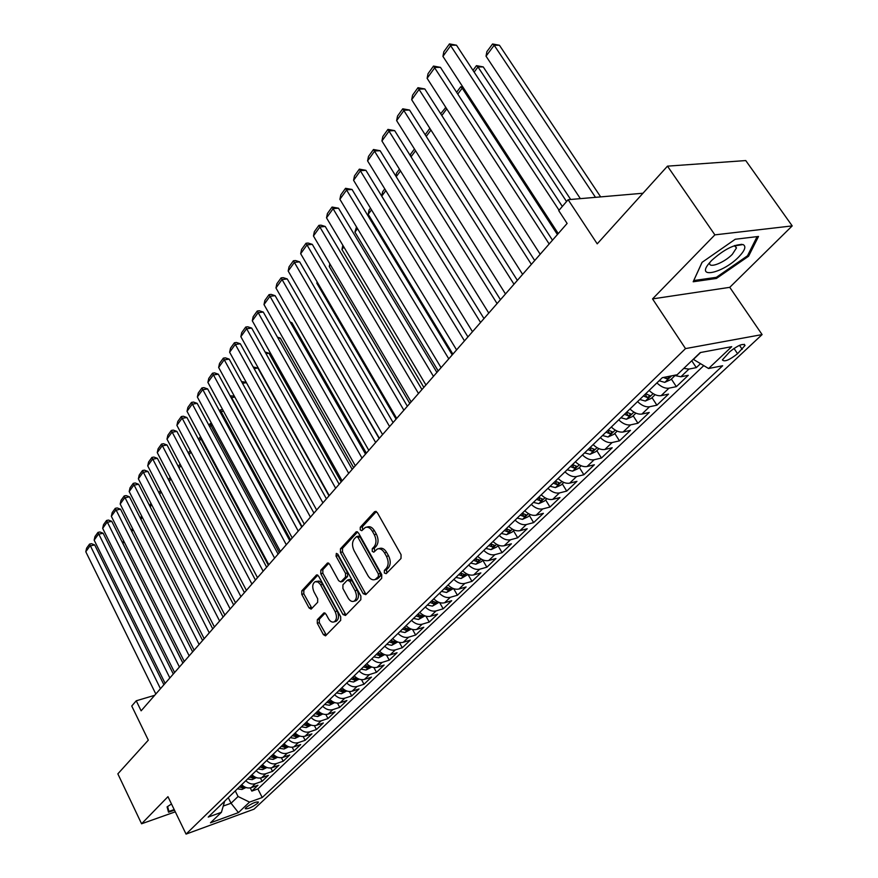 <?xml version="1.0" encoding="UTF-8"?>
<svg xmlns="http://www.w3.org/2000/svg" width="878" height="878" viewBox="0 0 878 878"><rect width="100%" height="100%" fill="white"/><g stroke="black" fill="none" stroke-linecap="round" stroke-linejoin="round"><path stroke-width="1.32" d="M384.344 573.005L386.221 573.652L401.005 558.496L401.07 554.676L377.244 512.532L374.577 511.698L360.265 527.261L360.232 529.884L361.758 530.696L365.314 527.458C367.915 526.591 370.253 527.843 372.349 531.234L374.302 534.702C376.563 539.487 376.508 543.504 374.127 546.742L372.272 548.706L372.228 551.329L373.787 552.174L377.31 549.013C379.954 548.124 382.358 549.409 384.509 552.866L386.474 556.378C388.767 561.196 388.702 565.223 386.276 568.428L384.388 570.382L384.344 573.005M378.517 548.706L379.395 548.487C382.04 547.587 384.443 548.871 386.583 552.317L388.559 555.829C390.842 560.647 390.776 564.664 388.35 567.879L386.463 569.822L386.858 573.005M376.355 511.545L362.351 526.756L362.658 529.84M366.565 527.151L367.399 526.954C369.989 526.087 372.338 527.338 374.434 530.718L376.388 534.186C378.648 538.96 378.594 542.977 376.212 546.215L374.346 548.179L374.697 551.318M257.605 803.282L258.461 802.075C256.003 801.504 251.876 803.315 246.07 807.486L245.236 808.682C247.695 809.242 251.821 807.442 257.605 803.282M317.32 619.736L317.298 623.259L323.4 634.629L325.519 635.859L340.686 620.384L340.719 616.795L318.615 576.122L316.552 574.947L301.791 590.861L301.78 594.384L309.067 607.938L311.119 609.134L317.66 602.297L317.682 598.752L314.028 591.981C312.008 587.195 312.359 583.771 315.103 581.719L317.99 581.993L320.305 584.353L335.144 611.637C337.185 616.422 336.834 619.835 334.112 621.887C332.027 622.579 330.139 621.492 328.427 618.617L326.012 614.161L323.905 612.943L317.32 619.736L319.351 619.155L319.329 622.678L326.364 635.09M714.879 234.865L652.541 298.904L729.761 287.336L792.208 225.898L714.879 234.865L667.478 166.151L597.216 243.843L568.132 199.701L558.726 210.621L567.122 223.44L141.128 710.818L136.244 700.798L131.744 706.022L148.316 740.154L117.85 773.847L141.577 823.784L175.282 811.832M652.541 298.904L685.52 348.599L186.059 834.1L167.95 796.675L141.577 823.784M363.185 593.682L365.786 594.625L381.678 578.328L381.732 574.585L358.465 532.913L356.292 531.739L340.477 548.783L340.444 552.449L363.185 593.682L365.248 593.1L366.225 594.186M360.825 599.718L345.482 615.467L342.958 614.501L320.788 573.773L320.81 570.173L327.527 563.017L329.612 564.192L338.656 580.709L340.796 581.905L345.493 577.065L345.537 573.411L336.033 556.147L336.351 553.381L337.821 554.205L360.88 596.052L360.825 599.718M667.478 166.151L745.751 160.564L792.208 225.898M250.23 787.906L251.832 791.1L257.956 785.25L251.306 787.621L255.421 783.692C252.03 784.658 248.825 783.67 245.796 780.718M260.426 778.04L262.083 781.321L268.339 775.373L261.644 777.732L265.836 773.716C262.445 774.692 259.219 773.683 256.156 770.697M270.808 767.976L272.542 771.367L278.908 765.298L272.191 767.646L276.471 763.553C273.058 764.519 269.798 763.498 266.703 760.491M281.399 757.703L283.199 761.215L289.696 755.025L282.946 757.363L287.304 753.192C283.868 754.147 280.598 753.105 277.47 750.075M292.187 747.233L294.064 750.855L300.682 744.555L293.911 746.882L298.355 742.623C294.909 743.578 291.606 742.514 288.445 739.452M303.184 736.543L305.138 740.308L311.899 733.876L305.083 736.181L309.627 731.846C306.159 732.79 302.833 731.714 299.639 728.619M314.39 725.634L316.442 729.541L323.334 722.978L316.497 725.283L321.118 720.849C317.638 721.782 314.291 720.684 311.064 717.567M325.826 714.505L327.966 718.555L335.001 711.86L328.131 714.143L332.85 709.633C329.349 710.554 325.979 709.435 322.72 706.285M337.481 703.135L339.731 707.35L346.898 700.523L340.005 702.795L344.824 698.186C341.312 699.097 337.909 697.955 334.617 694.772M349.367 691.524L351.727 695.925L359.047 688.945L352.122 691.195L357.05 686.497C353.516 687.397 350.092 686.234 346.755 683.018M361.506 679.66L363.986 684.247L371.46 677.125L364.502 679.363L369.528 674.556C365.983 675.445 362.526 674.271 359.157 671.022M373.874 667.532L376.486 672.328L384.125 665.063L377.145 667.28L382.27 662.363C378.714 663.252 375.224 662.045 371.822 658.763M386.507 655.131L389.261 660.157L397.054 652.738L390.051 654.933L395.287 649.918C391.709 650.785 388.208 649.566 384.762 646.252M399.391 642.455L402.311 647.734L410.267 640.15L403.232 642.312L408.588 637.198C404.999 638.054 401.465 636.802 397.986 633.455M412.539 629.482L415.634 635.035L423.778 627.287L416.71 629.427L422.186 624.192C418.576 625.037 415.02 623.764 411.497 620.384M425.962 616.202L429.254 622.063L437.573 614.139L430.483 616.257L436.081 610.901C432.459 611.736 428.87 610.44 425.303 607.016M439.669 602.615L443.181 608.794L451.687 600.695L444.564 602.791L450.293 597.314C446.65 598.127 443.028 596.81 439.428 593.352M453.663 588.688L457.416 595.229L466.108 586.954L458.964 589.017L464.824 583.42C461.169 584.21 457.515 582.871 453.871 579.37M467.996 574.497L471.969 581.368L480.859 572.895L473.692 574.925L479.684 569.207C476.019 569.987 472.342 568.604 468.643 565.07M482.812 560.263L486.862 567.188L495.96 558.518L488.761 560.515L494.896 554.655C491.208 555.423 487.499 554.018 483.767 550.44M497.98 545.688L502.095 552.668L511.402 543.8L504.191 545.765L510.458 539.772C506.771 540.508 503.028 539.081 499.242 535.47M513.498 530.784L517.68 537.819L527.206 528.743L519.974 530.674L526.394 524.528C522.684 525.253 518.92 523.782 515.09 520.127M529.379 515.518L533.637 522.619L543.394 513.323L536.14 515.21L542.714 508.922C538.993 509.613 535.196 508.121 531.311 504.433M545.644 499.889L549.979 507.045L559.977 497.53L552.701 499.373L559.44 492.931C555.708 493.601 551.867 492.075 547.938 488.344M562.293 483.888L566.716 491.098L576.956 481.342L569.668 483.152L576.572 476.545C572.818 477.193 568.955 475.635 564.982 471.859M579.359 467.491L583.87 474.757L594.362 464.769L587.053 466.525L594.121 459.754C590.367 460.379 586.471 458.777 582.443 454.958M596.853 450.688L601.441 458.02L612.196 447.769L604.876 449.47L612.131 442.534C608.366 443.138 604.437 441.502 600.343 437.628M614.776 433.458L619.462 440.855L630.492 430.341L623.15 431.998L630.591 424.875C626.815 425.446 622.853 423.767 618.716 419.86M633.17 415.788L637.944 423.251L649.259 412.462L641.895 414.065L649.533 406.755C645.747 407.293 641.752 405.581 637.549 401.619M652.025 397.668L656.898 405.186L668.509 394.123L661.145 395.66L668.981 388.164C665.184 388.669 661.156 386.924 656.898 382.907M671.374 379.076L676.345 386.66L688.264 375.301L680.889 376.772L674.041 375.356M729.794 351.694L722.396 359.881C724.295 362.186 729.355 360.123 737.564 353.691L745.038 345.449C743.161 343.111 738.08 345.197 729.794 351.694M685.52 348.599L762.104 334.584L254.016 809.176L186.059 834.1M251.832 791.1L257.891 788.927L262.226 797.52L722.66 365.742L708.59 368.519L693.247 359.3M262.226 797.52L249.528 802.119L238.432 812.6L210.468 822.818L221.421 812.304L208.218 817.089L662.297 377.683L677.179 374.741L700.271 352.561L731.714 346.678L708.59 368.519M691.743 360.748L696.309 367.63L688.934 369.078L683.775 368.398M676.345 386.66L668.981 388.164M656.898 405.186L649.533 406.755M637.944 423.251L630.591 424.875M619.462 440.855L612.131 442.534M601.441 458.02L594.121 459.754M583.87 474.757L576.572 476.545M566.716 491.098L559.44 492.931M549.979 507.045L542.714 508.922M533.637 522.619L526.394 524.528M517.68 537.819L510.458 539.772M502.095 552.668L494.896 554.655M486.862 567.188L479.684 569.207M471.969 581.368L464.824 583.42M457.416 595.229L450.293 597.314M443.181 608.794L436.081 610.901M429.254 622.063L422.186 624.192M415.634 635.035L408.588 637.198M402.311 647.734L395.287 649.918M389.261 660.157L382.27 662.363M376.486 672.328L369.528 674.556M363.986 684.247L357.05 686.497M351.727 695.925L344.824 698.186M339.731 707.35L332.85 709.633M327.966 718.555L321.118 720.849M316.442 729.541L309.627 731.846M305.138 740.308L298.355 742.623M294.064 750.855L287.304 753.192M283.199 761.215L276.471 763.553M272.542 771.367L265.836 773.716M262.083 781.321L255.421 783.692M257.891 788.927L703.739 365.643M696.309 367.63L700.457 363.69M228.28 797.674L231.046 803.249L238.07 796.5L235.271 790.902M693.357 359.464L700.611 352.506M729.761 287.336L762.104 334.584M154.682 695.31L136.244 700.798M642.981 193.237L568.132 199.701M223.319 806.026L231.046 803.249L238.432 812.6M224.691 801.142L221.421 812.304M649.094 390.458C653.331 394.441 657.348 396.176 661.145 395.66M629.954 408.972C634.135 412.912 638.119 414.614 641.895 414.065M611.308 427.015C615.434 430.911 619.374 432.58 623.15 431.998M593.133 444.608C597.194 448.46 601.112 450.085 604.876 449.47M575.397 461.762C579.414 465.57 583.299 467.151 587.053 466.525M558.112 478.499C562.074 482.263 565.926 483.811 569.668 483.152M541.243 494.819C545.15 498.539 548.969 500.054 552.701 499.373M524.781 510.755C528.644 514.431 532.43 515.913 536.14 515.21M508.702 526.306C512.522 529.939 516.275 531.399 519.974 530.674M493.008 541.496C496.772 545.095 500.504 546.511 504.191 545.765M477.676 556.334C481.396 559.89 485.095 561.283 488.761 560.515M462.695 570.832C466.372 574.355 470.037 575.716 473.692 574.925M448.054 585C451.687 588.48 455.32 589.818 458.964 589.017M433.743 598.851C437.332 602.297 440.932 603.603 444.564 602.791M419.739 612.394C423.284 615.807 426.873 617.091 430.483 616.257M406.053 625.641C409.554 629.01 413.11 630.272 416.71 629.427M392.664 638.602C396.121 641.939 399.655 643.179 403.232 642.312M379.559 651.289C382.984 654.593 386.485 655.8 390.051 654.933M366.73 663.702C370.121 666.973 373.589 668.158 377.145 667.28M354.174 675.851C357.522 679.089 360.968 680.252 364.502 679.363M341.871 687.748C345.186 690.953 348.61 692.105 352.122 691.195M329.832 699.404C333.102 702.576 336.493 703.706 340.005 702.795M318.034 710.829C321.271 713.968 324.64 715.076 328.131 714.143M306.466 722.012C309.682 725.129 313.018 726.216 316.497 725.283M295.14 732.976C298.311 736.06 301.626 737.125 305.083 736.181M284.033 743.721C287.172 746.783 290.464 747.826 293.911 746.882M273.146 754.268C276.252 757.286 279.522 758.318 282.946 757.363M262.467 764.595C265.54 767.591 268.789 768.612 272.191 767.646M251.986 774.736C255.037 777.699 258.253 778.698 261.644 777.732M241.713 784.68C244.732 787.621 247.925 788.598 251.306 787.621M238.07 796.5L249.528 802.119M702.027 262.368L693.181 281.772L716.437 278.447L748.572 256.233L758.504 236.456L735.237 239.255L702.027 262.368M171.484 803.974L167.083 806.882L168.521 812.227L174.459 810.131M740.966 244.874L741.262 244.26M747.826 255.147L748.572 256.233M715.735 277.415L716.437 278.447M357.598 531.925L342.552 548.267L342.508 551.922L365.248 593.1M378.352 576.594L378.396 573.982L358.015 537.446L356.501 536.623L354.284 538.905C351.979 542.11 351.935 546.061 354.141 550.769L367.948 575.639C370.077 579.118 372.47 580.413 375.115 579.535L378.352 576.594L380.426 576.034L380.47 573.422L378.396 573.982M356.764 536.557L358.575 536.107L360.09 536.93L380.47 573.422M376.08 579.271L378.462 578.064L376.388 578.624M380.426 576.034L378.462 578.064M328.778 563.215L322.863 569.646L322.841 573.235L345.954 614.984M342.53 581.445L347.556 576.517L347.589 572.862L338.096 555.62L336.033 556.147M337.745 554.073L338.096 555.62M348.116 597.984C349.861 600.87 351.815 601.957 353.955 601.243C356.797 599.125 357.17 595.624 355.074 590.751L349.806 581.181L347.249 580.259L342.936 584.814L342.892 588.447L348.116 597.984M355.173 600.903L356.007 600.662C358.85 598.544 359.223 595.054 357.137 590.192L355.074 590.751M347.973 579.886L349.707 579.425L351.869 580.621L357.137 590.192M325.123 613.118L319.351 619.155M335.396 621.514L336.153 621.295C338.886 619.253 339.226 615.84 337.196 611.055L335.144 611.637M315.937 581.499L319.186 581.082L322.017 583.299L337.196 611.055M317.792 575.145L303.832 590.312L303.821 593.835L311.942 608.377M600.662 196.891L499.439 45.261L494.171 45.25L595.493 197.341M580.369 198.647L486.039 56.181L486.895 51.626L492.58 43.977L499.439 45.261M492.58 43.977L494.171 45.25L486.039 56.181M558.254 233.603L442.929 56.379L450.985 45.206L456.494 45.206L449.47 43.9L559.056 210.237M562.315 206.462L456.494 45.206M442.929 56.379L443.84 51.725L449.47 43.9M738.727 256.947C745.027 250.373 746.443 246.235 742.997 244.534C734.436 244.117 723.966 249.44 711.575 260.514L708.513 264.004C696.254 279.303 723.571 272.707 738.727 256.947M709.676 263.049C708.623 268.789 724.284 262.72 732.318 254.335L736.477 247.925L734.392 245.675M693.774 280.477L702.137 262.292M735.226 239.255L757.099 236.632L747.496 255.794L716.349 277.327L693.818 280.543M174.195 809.582L168.916 811.437L167.61 806.531M167.544 808.594L168.916 811.437M570.678 199.482L483.24 66.915L477.994 66.969L566.562 201.534M674.842 375.74L670.748 379.669L664.723 382.38L659.126 380.745M663.395 377.463L666.731 378.758L669.793 376.936L668.762 376.399M472.979 70.328L476.458 65.652L477.994 66.969L474.153 72.117M476.458 65.652L483.24 66.915M463.584 88.118L462.201 88.151L557.42 234.547M655.12 394.694L651.3 398.36L645.33 401.048L639.766 399.479M643.409 395.956L647.24 397.536L650.247 395.769L645.714 393.728M456.626 92.311L460.731 86.801L462.201 88.151L457.778 94.089M460.731 86.801L462.695 86.757M635.913 413.143L632.347 416.578L626.431 419.256L620.911 417.73M624.456 414.295L628.264 415.843L631.205 414.12L626.705 412.122M446.759 108.883L441.81 115.512M440.679 113.745L445.826 107.434M446.617 108.663L445.365 107.445M617.201 431.131L613.876 434.325L608.015 436.992L602.527 435.521M605.985 432.174L609.76 433.677L612.657 431.998L608.169 430.055M430.966 130.076L426.236 136.408M425.171 134.729L429.847 128.32M540.2 254.247L427.114 78.318L434.972 67.419L440.46 67.365L433.512 66.07L549.167 243.985M552.481 240.188L440.46 67.365M427.114 78.318L428.025 73.708L433.512 66.07M522.619 274.364L411.683 99.719L419.344 89.084L424.809 88.963L417.95 87.701L531.355 264.366M534.702 260.546L424.809 88.963M411.683 99.719L412.594 95.142L417.95 87.701M505.487 293.965L396.626 120.604L404.11 110.222L409.543 110.046L402.761 108.806L514.003 284.231M517.361 280.378L409.543 110.046M396.626 120.604L397.536 116.072L402.761 108.806M488.772 313.084L381.93 140.985L389.239 130.855L394.65 130.624L387.944 129.395L497.08 303.579M500.46 299.705L394.65 130.624M381.93 140.985L382.841 136.485L387.944 129.395M598.95 448.658L595.855 451.643L590.049 454.288L584.605 452.861M587.975 449.602L591.717 451.072L594.571 449.437L590.115 447.539M415.557 150.742L411.036 156.8M410.355 155.713L410.684 154.089L414.46 149.008M472.485 331.719L367.586 160.883L374.719 150.994L380.108 150.709L373.479 149.501L480.573 322.456M483.987 318.56L380.108 150.709M367.586 160.883L368.497 156.427L373.479 149.501M581.159 465.757L578.284 468.523L572.533 471.157L567.122 469.774M570.415 466.591L574.124 468.04L576.923 466.437L572.5 464.583M400.522 170.914L396.197 176.708M395.879 176.193L396.483 173.164L399.446 169.191M456.582 349.905L353.582 180.308L360.54 170.65L365.906 170.321L359.354 169.136L464.484 340.873M385.837 190.614L381.754 196.101L467.941 336.922L365.906 170.321M353.582 180.308L354.482 175.896L359.354 169.136M563.808 482.428L561.141 484.996L555.445 487.608L550.067 486.28M553.283 483.174L556.959 484.579L559.714 483.021L555.313 481.21M381.754 196.101L382.61 191.821L384.784 188.891M441.074 367.662L339.896 199.295L346.7 189.857L352.034 189.472L345.548 188.309L448.779 358.839M452.214 354.91L352.034 189.472M339.896 199.295L340.796 194.916L345.548 188.309M546.884 498.704L544.415 501.064L538.763 503.676L533.429 502.381M452.894 354.13L368.189 214.298L369.045 210.051L370.472 208.13M536.557 499.352L540.211 500.723L542.922 499.198L538.543 497.431M371.515 209.842L368.189 214.298M425.929 384.981L326.517 217.843L333.168 208.624L338.491 208.196L332.071 207.043L433.458 376.377M436.904 372.426L338.491 208.196M326.517 217.843L327.428 213.508L332.071 207.043M530.356 514.574L528.084 516.758L522.487 519.348L517.186 518.097M438.199 370.944L354.921 232.099L356.501 226.919M520.248 515.145L523.87 516.483L526.537 515.002L522.18 513.268M357.511 228.62L354.921 232.099M411.145 401.904L313.446 235.973L319.943 226.952L325.244 226.48L321.008 225.174L318.89 225.361L418.488 393.498M421.945 389.536L325.244 226.48M313.446 235.973L314.357 231.671L318.89 225.361M514.223 530.082L512.137 532.09L506.584 534.658L501.327 533.451M423.833 387.374L341.948 249.506L342.837 245.28M504.312 530.564L507.901 531.881L510.535 530.422L506.2 528.732M343.847 246.959L341.948 249.506M396.702 418.422L300.671 253.698L307.026 244.885L312.294 244.369L308.123 243.052L306.016 243.261L403.88 410.213M407.348 406.24L312.294 244.369M300.671 253.698L301.571 249.429L306.016 243.261M498.474 545.216L496.564 547.06L491.054 549.617L485.83 548.443M409.796 403.441L329.261 266.528L329.832 263.784M488.75 545.622L492.317 546.906L494.896 545.479L490.593 543.833M330.479 264.893L329.261 266.528M382.589 434.566L288.182 271.028L294.393 262.412L299.628 261.853L295.513 260.546L293.417 260.766L389.602 426.543M393.081 422.559L299.628 261.853M288.182 271.028L289.071 266.802L293.417 260.766M483.087 559.999L481.342 561.679L475.887 564.225L470.696 563.094M396.066 419.157L316.837 283.188L317.112 281.893M478.894 559.846L475.349 558.584L477.083 561.591L479.629 560.197L478.894 559.846M473.549 560.329L477.083 561.591M317.419 282.42L316.837 283.188M368.804 450.348L275.955 287.973L282.036 279.544L287.249 278.952L283.188 277.646L281.103 277.887L375.652 442.501M379.142 438.517L287.249 278.952M275.955 287.973L276.855 283.781L281.103 277.887M468.051 574.453L461.06 578.503L455.901 577.406M458.689 574.706L462.201 575.946L464.703 574.574L460.456 573.005M355.316 465.768L264.004 304.567L269.941 296.314L275.132 295.688L271.126 294.382L269.052 294.635L362.021 458.096M365.511 454.102L275.132 295.688M264.004 304.567L264.893 300.408L269.052 294.635M379.34 438.276L303.36 306.927M453.355 588.567L446.562 592.463L441.447 591.399M444.169 588.765L447.659 589.972L450.118 588.633L445.892 587.086M342.146 480.837L252.293 320.788L258.121 312.722L263.279 312.063L259.317 310.757L257.254 311.021L348.698 473.341M352.188 469.346L263.279 312.063M252.293 320.788L253.182 316.673L257.254 311.021M366.356 453.147L291.869 322.665L290.618 322.83M438.989 602.374L432.393 606.105L427.312 605.074M429.968 602.495L433.425 603.68L435.861 602.374L431.658 600.87M290.212 322.116L291.869 322.665M329.25 495.587L240.846 336.68L246.542 328.778L251.679 328.087L247.772 326.781L245.708 327.055L335.659 488.256M339.16 484.25L251.679 328.087M240.846 336.68L241.735 332.597L245.708 327.055M353.636 467.689L280.312 338.107L278.172 338.414M424.941 615.873L418.532 619.451L413.483 618.452M416.084 615.939L419.519 617.091L421.912 615.807L417.741 614.337M277.459 337.152L280.312 338.107M316.64 510.008L229.63 352.232L235.205 344.494L240.32 343.77L236.456 342.475L234.415 342.76L322.917 502.842M326.418 498.836L240.32 343.77M229.63 352.232L230.519 348.182L234.415 342.76M341.191 481.934L268.986 353.23L266.012 353.68M411.2 629.076L404.977 632.511L399.962 631.545M402.508 629.076L405.91 630.217L408.27 628.955L404.121 627.518M265.068 351.99L268.986 353.23M304.304 524.122L218.644 367.465L224.109 359.892L229.191 359.135L225.383 357.84L223.352 358.136L310.439 517.109M313.951 513.103L229.191 359.135M218.644 367.465L219.533 363.448L223.352 358.136M328.998 495.872L257.902 368.058L254.126 368.639M397.756 641.994L391.709 645.286L386.726 644.353M389.217 641.939L392.598 643.047L394.924 641.818L390.798 640.413M253.182 366.949L257.902 368.058M292.231 537.94L207.888 382.38L213.244 374.961L218.304 374.182L214.539 372.887L212.509 373.194L298.235 531.069M301.747 527.063L218.304 374.182M207.888 382.38L208.777 378.396L212.509 373.194M246.422 382.687L242.504 383.313M384.608 654.637L378.714 657.798L373.776 656.887M376.212 654.516L379.57 655.614L381.864 654.395L377.759 653.023M241.56 381.612L246.213 382.303M280.411 551.461L197.352 396.999L202.598 389.733L207.625 388.921L203.905 387.626L201.896 387.955L286.294 544.733M289.795 540.727L207.625 388.921M197.352 396.999L198.23 393.048L201.896 387.955M234.843 397.075L231.551 397.624L302.032 526.734M371.723 667.006L366.005 670.035L361.099 669.157M363.481 666.841L366.806 667.906L369.078 666.72L364.996 665.37M230.431 396.406L230.815 395.879L231.287 397.986M230.815 395.879L234.305 396.11M268.844 564.708L187.025 411.321L192.161 404.198L197.166 403.364L193.5 402.069L191.492 402.409L274.594 558.123M278.096 554.117L197.166 403.364M187.025 411.321L187.903 407.392L191.492 402.409M223.517 411.2L221.124 411.617L290.574 539.838M359.124 679.122L353.56 682.019L348.676 681.163M351.013 678.903L354.317 679.956L356.556 678.782L352.495 677.465M219.577 410.992L220.422 409.861L221.124 411.617L220.422 412.561M220.422 409.861L222.672 409.642M257.506 577.669L176.906 425.358L181.944 418.378L186.926 417.522L183.293 416.227L181.296 416.578L263.148 571.227M266.649 567.221L186.926 417.522M176.906 425.358L177.784 421.462L181.296 416.578M212.443 425.051L210.907 425.325L279.347 552.69M346.777 690.986L341.366 693.763L336.526 692.929M338.809 690.712L342.091 691.743L344.297 690.602L340.269 689.307M208.942 425.292L210.226 423.558L210.907 425.325L209.776 426.851M210.226 423.558L211.51 423.328M246.4 590.378L166.985 439.121L171.923 432.272L176.873 431.394L173.284 430.11L171.309 430.461L251.931 584.057M255.421 580.051L176.873 431.394M166.985 439.121L167.863 435.258L171.309 430.461M201.6 438.638L200.886 438.77L268.339 565.278M334.694 702.598L329.426 705.264L324.608 704.452M326.857 702.279L330.106 703.289L332.29 702.17L328.273 700.907M198.516 439.296L200.228 436.992L200.886 438.77L199.339 440.844M235.523 602.824L157.261 452.609L162.101 445.892L167.029 444.992L163.484 443.719L161.508 444.07L240.934 596.634M244.435 592.628L167.029 444.992M157.261 452.609L158.128 448.779L161.508 444.07M322.841 713.979L317.726 716.536L312.941 715.746M315.136 713.616L318.374 714.615L320.525 713.507L316.53 712.277M191.02 452.016L189.121 454.563M188.309 453.026L190.197 450.48M224.867 615.017L147.723 465.845L152.465 459.26L157.371 458.327L153.859 457.054L151.905 457.427L230.168 608.948M233.658 604.953L157.371 458.327M147.723 465.845L148.591 462.037L151.905 457.427M311.24 725.129L306.257 727.577L301.505 726.819M303.667 724.734L306.872 725.7L308.99 724.613L305.028 723.406M180.89 465.603L179.101 468.007M178.3 466.481L180.089 464.067M299.87 736.06L295.019 738.398L290.3 737.663M292.407 735.621L295.59 736.576L297.697 735.501L293.746 734.326M170.969 478.916L169.267 481.199M168.477 479.684L170.178 477.402M288.664 746.75L284 749.011L279.314 748.297M281.377 746.289L284.538 747.233L286.612 746.179L282.694 745.016M161.234 491.976L159.631 494.127M158.874 492.668L160.454 490.462M214.419 626.969L138.373 478.817L143.026 472.364L147.899 471.409L144.431 470.147L142.477 470.52L219.61 621.02M223.1 617.036L147.899 471.409M138.373 478.817L139.229 475.042L142.477 470.52M204.168 638.69L129.187 491.548L133.752 485.216L138.603 484.25L135.179 482.977L133.237 483.361L209.271 632.862M212.75 628.878L138.603 484.25M129.187 491.548L130.043 487.806L133.237 483.361M194.126 650.181L120.187 504.038L124.665 497.826L129.483 496.838L126.103 495.576L124.171 495.971L199.119 644.463M202.598 640.49L129.483 496.838M120.187 504.038L121.032 500.328L124.171 495.971M277.689 757.242L273.19 759.415L268.536 758.724M270.567 756.759L273.706 757.681L275.747 756.649L271.851 755.508M151.696 504.784L150.171 506.815M149.622 505.739L150.928 503.281M184.27 661.452L111.341 516.297L115.742 510.195L120.538 509.196L117.191 507.934L115.27 508.34L189.176 655.844M192.655 651.871L120.538 509.196M111.341 516.297L112.197 512.609L115.27 508.34M266.923 767.526L262.588 769.622L257.967 768.952M259.954 767.021L263.071 767.921L265.101 766.911L261.216 765.803M142.335 517.34L140.897 519.26M140.546 518.569L141.577 515.847M174.612 672.515L102.671 528.336L106.984 522.344L111.758 521.323L108.444 520.072L106.534 520.478L179.419 667.006M182.887 663.044L111.758 521.323M102.671 528.336L103.516 524.671L106.534 520.478M256.354 777.612L252.195 779.631L247.596 778.984M249.55 777.085L252.644 777.974L254.642 776.975L250.79 775.889M133.149 529.664L131.799 531.475M131.634 531.146L132.402 528.183M165.13 683.358L94.155 540.146L98.391 534.263L103.132 533.231L99.862 531.98L97.963 532.397L169.849 677.959M173.306 673.997L103.132 533.231M94.155 540.146L95 536.513L97.963 532.397M246.005 787.511L241.988 789.465L237.433 788.817M182.92 663L122.898 543.416L123.546 540.585M239.343 786.962L242.416 787.84L244.391 786.853L240.561 785.788M124.138 541.759L122.898 543.416M155.823 694.004L85.792 551.746L89.951 545.973L94.67 544.92L91.433 543.68L89.545 544.097L160.454 688.703M163.912 684.752L94.67 544.92M85.792 551.746L86.626 548.135L89.545 544.097M680.889 376.772L688.934 369.078M739.495 345.339L742.206 349.334M733.986 348.39L737.564 353.691M388.35 567.879L386.276 568.428M388.559 555.829L386.474 556.378M386.583 552.317L384.509 552.866M374.346 548.179L372.272 548.706M376.212 546.215L374.127 546.742M376.388 534.186L374.302 534.702M374.434 530.718L372.349 531.234M362.351 526.756L360.265 527.261M376.003 511.358L374.577 511.698M386.463 569.822L384.388 570.382M342.508 551.922L340.444 552.449M342.552 548.267L340.477 548.783M357.214 531.728L355.864 532.057M360.09 536.93L358.015 537.446M345.01 613.92L342.958 614.501M322.841 573.235L320.788 573.773M322.863 569.646L320.81 570.173M328.35 562.996L327.121 563.314M343.243 581.071L341.191 581.62M347.556 576.517L345.493 577.065M347.589 572.862L345.537 573.411M351.869 580.621L349.806 581.181M324.64 612.899L323.554 613.206M322.676 584.342L320.624 584.891M311.097 607.367L309.067 607.938M303.821 593.835L301.78 594.384M303.832 590.312L301.791 590.861M317.353 574.914L316.168 575.233M325.442 634.026L323.4 634.629M319.329 622.678L317.298 623.259M664.876 382.314L671.593 375.839M665.601 377.024L666.731 378.758M645.484 400.983L653.111 393.629M645.143 394.288L647.24 397.536M626.585 419.19L633.927 412.111M626.201 412.616L628.264 415.843M608.158 436.926L615.226 430.11M607.73 430.483L609.76 433.677M590.192 454.222L597.007 447.67M589.731 447.901L591.717 451.072M572.675 471.091L579.239 464.78M572.182 464.89L574.124 468.04M555.587 487.542L561.898 481.473M555.05 481.462L556.959 484.579M538.905 503.61L544.986 497.76M538.346 497.628L540.211 500.723M522.629 519.282L528.479 513.652M522.026 513.421L523.87 516.483M506.727 534.592L512.368 529.171M506.101 528.83L507.901 531.881M491.197 549.551L496.63 544.327M490.539 543.888L492.317 546.906M476.019 564.159L481.254 559.121M461.191 578.437L466.24 573.586M460.533 573.049L462.201 575.946M446.704 592.398L451.555 587.722M446.068 587.195L447.659 589.972M432.525 606.05L437.2 601.54M431.921 601.024L433.425 603.68M418.663 619.396L423.174 615.05M418.082 614.545L419.519 617.091M405.109 632.456L409.444 628.275M404.549 627.759L405.91 630.217M391.84 645.231L396.022 641.203M391.292 640.688L392.598 643.047M378.846 657.732L382.885 653.847M378.319 653.342L379.57 655.614M366.137 669.98L370.022 666.237M365.621 665.722L366.806 667.906M353.68 681.965L357.423 678.365M353.175 677.838L354.317 679.956M341.498 693.708L345.098 690.229M340.993 689.702L342.091 691.743M329.546 705.21L333.025 701.862M329.063 701.313L330.106 703.289M317.847 716.47L321.194 713.254M317.364 712.706L318.374 714.615M306.378 727.522L309.605 724.416M305.895 723.856L306.872 725.7M295.14 738.343L298.246 735.358M294.668 734.776L295.59 736.576M284.121 748.956L287.106 746.08M283.649 745.488L284.538 747.233M273.31 759.36L276.186 756.595M272.838 755.991L273.706 757.681M262.709 769.567L265.474 766.9M262.237 766.296L263.071 767.921M252.315 779.576L254.982 777.008M251.843 776.393L252.644 777.974M242.108 789.399L244.677 786.929M241.648 786.304L242.416 787.84M744.248 344.275L745.038 345.449M377.178 578.964L375.115 579.535M342.859 581.357L340.796 581.905M356.007 600.662L353.955 601.243M336.153 621.295L334.112 621.887M735.171 245.829L742.997 244.534M734.82 245.522L736.477 247.925"/></g></svg>
